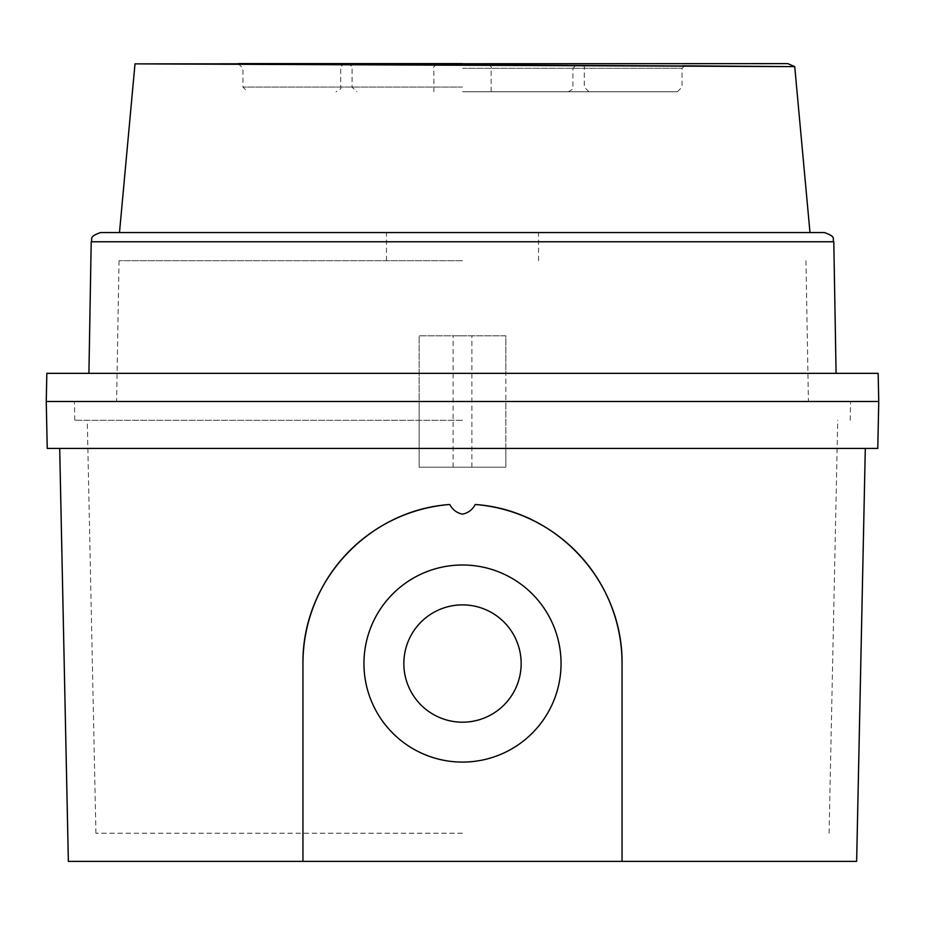 <?xml version="1.0" encoding="UTF-8"?>
<svg xmlns="http://www.w3.org/2000/svg" width="925" height="925" viewBox="0 0 925 925"><rect width="100%" height="100%" fill="white"/><g stroke="black" fill="none" stroke-linecap="round" stroke-linejoin="round"><path stroke-width="0.69" stroke-dasharray="4.62 3.47" d="M462.5 401.496L74.416 401.496L462.5 401.496M877.767 448.417L505.859 448.417L505.859 401.496L878.75 401.496L419.141 401.496L419.141 448.417L59.697 448.417L865.303 448.417L505.859 448.417L505.859 467.194L419.141 467.194L419.141 448.417L47.233 448.417M521.157 663.537A58.657 58.657 0 0 0 462.5 604.881A58.657 58.657 0 0 0 403.843 663.537A58.657 58.657 0 0 1 462.5 604.881A58.657 58.657 0 0 1 521.157 663.537A58.657 58.657 0 0 0 462.5 604.881A58.657 58.657 0 0 0 403.843 663.537A58.657 58.657 0 0 0 462.5 722.194A58.657 58.657 0 0 0 521.157 663.537A58.657 58.657 0 0 1 462.5 722.194A58.657 58.657 0 0 1 403.843 663.537A58.657 58.657 0 0 0 462.5 722.194A58.657 58.657 0 0 0 521.157 663.537M363.953 663.537A98.547 98.547 0 0 0 462.5 762.084A98.547 98.547 0 0 0 561.047 663.537A98.547 98.547 0 0 0 462.5 564.99A98.547 98.547 0 0 0 363.953 663.537A98.547 98.547 0 0 0 462.5 762.084A98.547 98.547 0 0 0 561.047 663.537A98.547 98.547 0 0 0 462.5 564.99A98.547 98.547 0 0 0 363.953 663.537A98.547 98.547 0 0 0 462.5 762.084A98.547 98.547 0 0 0 561.047 663.537A98.547 98.547 0 0 0 462.5 564.99A98.547 98.547 0 0 0 363.953 663.537M462.5 420.262L74.809 420.262L462.5 420.262M462.5 833.228L95.922 833.228L462.5 833.228M46.84 373.342L836.084 373.342L505.859 373.342L505.859 401.496L505.859 335.798L419.141 335.798L419.141 401.496L46.25 401.496L505.859 401.496L505.859 467.194L419.141 467.194L419.141 335.798L505.859 335.798L505.859 373.342L878.16 373.342M449.758 504.495C368.277 510.114 301.989 581.478 302.949 663.537A159.551 159.551 0 0 1 449.758 504.495C452.591 509.779 456.834 512.993 462.5 514.138C468.166 513.005 472.409 509.791 475.242 504.495C557.058 510.08 622.953 581.813 622.051 663.537L622.051 861.383L856.643 861.383M622.051 663.537L622.051 861.383L622.051 663.537A159.551 159.551 0 0 0 475.242 504.495M302.949 663.537L302.949 861.383L302.949 663.537L302.949 861.383L622.051 861.383M302.949 861.383L68.358 861.383M462.5 467.194L471.889 467.194L462.5 467.194M100.594 232.557L824.406 232.557M462.5 260.711L119.036 260.711L462.5 260.711M462.5 232.557L386.477 232.557L462.5 232.557M462.5 335.798L453.111 335.798L462.5 335.798M240.28 64.068L682.754 65.825M464.743 232.557L119.487 232.557L464.743 232.557M462.5 91.772L677.354 91.772L462.5 91.772M787.846 63.617L137.154 63.617M135.004 63.86L182.225 63.952M91.205 241.772L833.795 241.772M462.5 87.077L242.951 87.077L462.5 87.077M462.5 68.311L682.049 68.311L462.5 68.311M453.111 467.194L453.111 335.798M74.809 420.262L74.416 401.496M95.922 833.228L87.274 420.262M829.077 833.228L837.726 420.262M850.191 420.262L850.584 401.496M471.889 467.194L471.889 335.798M538.523 260.711L538.523 232.557M805.964 260.711L808.415 401.496M119.036 260.711L116.585 401.496M386.477 260.711L386.477 232.557M238.257 63.617L242.951 68.311L242.951 87.077L247.646 91.772M677.354 91.772L682.049 87.077L682.049 68.311L686.743 63.617M588.982 91.772L584.299 87.077L584.299 68.311C585.282 67.259 583.721 65.687 579.605 63.617M568.227 91.772C572.344 89.69 573.905 88.129 572.922 87.077L572.922 68.311L577.616 63.617M347.384 63.617C351.488 65.663 353.061 67.224 352.078 68.311L352.078 87.077L356.772 91.772M345.395 63.617C341.279 65.687 339.718 67.259 340.701 68.311L340.701 87.077C341.683 88.164 340.123 89.725 336.018 91.772M491.14 91.772L491.14 68.311C492.135 67.259 490.574 65.687 486.446 63.617M433.86 91.772L433.86 68.311C432.865 67.259 434.426 65.687 438.554 63.617"/><path stroke-width="1.39" d="M521.157 663.537A58.657 58.657 0 0 0 462.5 604.881A58.657 58.657 0 0 0 403.843 663.537A58.657 58.657 0 0 0 462.5 722.194A58.657 58.657 0 0 0 521.157 663.537M363.953 663.537A98.547 98.547 0 0 0 462.5 762.084A98.547 98.547 0 0 0 561.047 663.537A98.547 98.547 0 0 0 462.5 564.99A98.547 98.547 0 0 0 363.953 663.537M47.233 448.417L877.767 448.417L878.75 401.496L462.5 401.496L878.75 401.496L878.16 373.342L46.84 373.342L46.25 401.496L462.5 401.496L46.25 401.496L47.233 448.417M475.242 504.495A159.551 159.551 0 0 1 622.051 663.537C622.953 581.813 557.058 510.08 475.242 504.495C472.409 509.791 468.166 513.005 462.5 514.138C456.834 512.993 452.591 509.779 449.758 504.495C368.277 510.114 301.989 581.478 302.949 663.537L302.949 861.383L856.643 861.383L865.303 448.417M59.697 448.417L68.358 861.383L302.949 861.383M449.758 504.495A159.551 159.551 0 0 0 302.949 663.537M622.051 663.537L622.051 861.383M91.205 241.772L833.795 241.772C831.968 239.066 837.148 236.962 824.406 232.557L100.594 232.557C87.852 236.962 93.032 239.066 91.205 241.772L88.916 373.342M682.754 65.825L794.725 66.623L809.988 232.557M464.743 64.75L794.725 66.623L135.004 63.86L462.5 64.738M119.487 232.557L135.004 63.86L787.846 63.617L794.725 66.623M182.225 63.952L240.28 64.068M462.5 63.617L238.257 63.617L462.5 63.617M833.795 241.772L836.084 373.342"/></g></svg>
